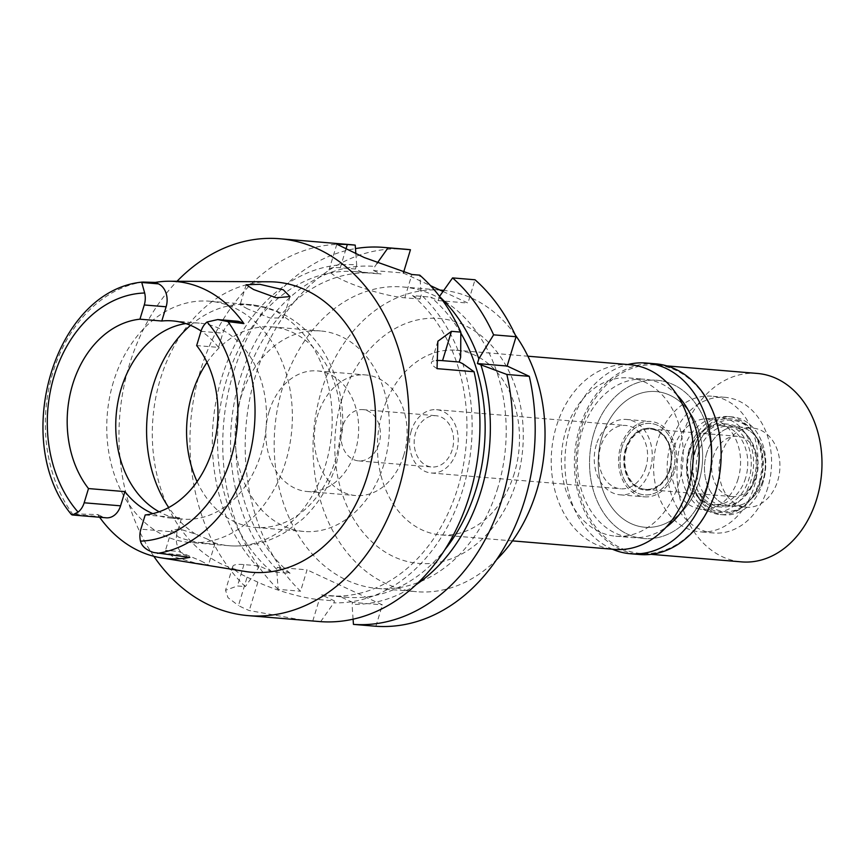 <?xml version="1.0" encoding="UTF-8"?>
<svg xmlns="http://www.w3.org/2000/svg" width="865" height="865" viewBox="0 0 865 865"><rect width="100%" height="100%" fill="white"/><g stroke="black" fill="none" stroke-linecap="round" stroke-linejoin="round"><path stroke-width="0.65" stroke-dasharray="4.33 3.24" d="M237.129 321.175A18.003 13.775 -85.2 0 0 222.835 333.155L218.51 347.384L196.658 345.568M218.51 347.384A98.329 75.212 -85.2 0 0 201.08 331.025M185.824 323.575A98.329 75.212 94.8 0 1 199.318 323.121A98.329 75.212 94.8 0 1 261.089 453.649A98.329 75.212 94.8 0 1 182.98 519.108A98.329 75.212 94.8 0 1 159.128 511.788M71.46 514.578L72.465 513.799A136.746 104.6 94.8 0 1 52.916 372.458A136.746 104.6 94.8 0 1 52.96 372.307A136.746 104.6 94.8 0 1 142.876 282.055M269.437 281.785A145.601 111.38 -85.2 0 0 160.382 379.011A145.601 111.38 -85.2 0 0 245.292 571.484M99.616 517.259A138.984 106.308 94.8 0 1 97.734 514.556L72.465 513.799M200.918 560.942L208.487 564.899L195.522 563.05L172.438 556.379L165.485 550.356L178.579 551.448L200.918 560.942M152.856 513.637A98.329 75.212 -85.2 0 0 170.816 518.092A98.329 75.212 -85.2 0 0 181.618 517.973L177.293 532.202A18.003 13.775 -85.2 0 0 184.948 555.125L189.835 557.395M97.734 514.556L102.621 516.827A18.003 13.775 -85.2 0 0 106.276 517.811M145.201 514.945L181.618 517.973M113.466 381.779A121.024 92.577 -85.2 0 0 189.5 542.42A121.024 92.577 -85.2 0 0 285.645 461.856A121.024 92.577 -85.2 0 0 209.611 301.215A121.024 92.577 -85.2 0 0 113.466 381.779M247.617 308.913L240.102 304.75L247.52 304.837L264.42 307.421L276.692 311.53L283.223 316.168L283.525 317.942L270.021 318.039L247.617 308.913M197.09 481.643A100.6 76.953 -85.2 0 0 255.359 527.412A100.6 76.953 -85.2 0 0 335.274 460.45A100.6 76.953 -85.2 0 0 272.075 326.916A100.6 76.953 -85.2 0 0 207.027 362.403M207.524 539.198L195.544 534.105L179.433 528.904L171.562 530.353L178.331 536.96C192.873 543.242 220.737 545.274 214.347 542.852L207.524 539.198M214.974 543.555L214.347 542.852A121.024 92.577 94.8 0 0 229.333 545.739A121.024 92.577 94.8 0 0 325.478 465.175A121.024 92.577 94.8 0 0 283.223 316.168M240.708 397.932A100.6 76.953 94.8 0 1 320.623 330.96A100.6 76.953 94.8 0 1 383.822 464.494A100.6 76.953 94.8 0 1 303.907 531.467A100.6 76.953 94.8 0 1 240.708 397.932M269.22 411.189A60.507 46.288 -85.2 0 0 307.237 491.515A60.507 46.288 -85.2 0 0 355.31 451.227A60.507 46.288 -85.2 0 0 317.293 370.912A60.507 46.288 -85.2 0 0 269.22 411.189M403.76 455.271A60.507 46.288 94.8 0 1 355.688 495.548A60.507 46.288 94.8 0 1 317.671 415.232A60.507 46.288 94.8 0 1 365.744 374.945A60.507 46.288 94.8 0 1 403.76 455.271M342.421 426.748A25.712 19.668 -85.2 0 0 358.586 460.883A25.712 19.668 -85.2 0 0 379.011 443.756A25.712 19.668 -85.2 0 0 362.857 409.621A25.712 19.668 -85.2 0 0 342.421 426.748M452.179 449.854A25.712 19.668 94.8 0 1 431.754 466.981A25.712 19.668 94.8 0 1 415.589 432.846A25.712 19.668 94.8 0 1 436.025 415.719A25.712 19.668 94.8 0 1 452.179 449.854M411.286 430.846A31.767 24.296 -85.2 0 0 431.246 473.004A31.767 24.296 -85.2 0 0 456.482 451.865A31.767 24.296 -85.2 0 0 436.522 409.696A31.767 24.296 -85.2 0 0 411.286 430.846M645.841 467.651A31.767 24.296 94.8 0 1 620.605 488.79A31.767 24.296 94.8 0 1 600.645 446.621A31.767 24.296 94.8 0 1 625.882 425.483A31.767 24.296 94.8 0 1 645.841 467.651M596.342 444.621A37.822 28.923 -85.2 0 0 620.097 494.823A37.822 28.923 -85.2 0 0 650.145 469.652A37.822 28.923 -85.2 0 0 626.379 419.449A37.822 28.923 -85.2 0 0 596.342 444.621M674.419 471.674A37.822 28.923 94.8 0 1 644.371 496.845A37.822 28.923 94.8 0 1 620.616 446.643A37.822 28.923 94.8 0 1 650.653 421.471A37.822 28.923 94.8 0 1 674.419 471.674M622.021 447.302A35.843 27.421 -85.2 0 0 641.149 494.315A35.843 27.421 -85.2 0 0 673.013 471.014A35.843 27.421 -85.2 0 0 647.063 423.439A35.843 27.421 -85.2 0 0 622.021 447.302A35.843 27.421 94.8 0 1 647.063 423.439A35.843 27.421 94.8 0 1 673.013 471.014A35.843 27.421 94.8 0 1 641.149 494.315A35.843 27.421 94.8 0 1 622.021 447.302M738.061 479.037A45.38 34.719 94.8 0 1 697.72 508.534A45.38 34.719 94.8 0 1 673.5 449A45.38 34.719 94.8 0 1 705.202 418.79A45.38 34.719 94.8 0 1 738.061 479.037M657.357 441.496A68.076 52.073 -85.2 0 0 700.12 531.856A68.076 52.073 -85.2 0 0 754.204 486.541A68.076 52.073 -85.2 0 0 711.43 396.181A68.076 52.073 -85.2 0 0 657.357 441.496M698.855 481.924A68.076 52.073 94.8 0 1 644.771 527.239A68.076 52.073 94.8 0 1 602.008 436.879A68.076 52.073 94.8 0 1 656.081 391.564A68.076 52.073 94.8 0 1 698.855 481.924A68.076 52.073 -85.2 0 0 656.081 391.564A68.076 52.073 -85.2 0 0 602.008 436.879A68.076 52.073 -85.2 0 0 644.771 527.239A68.076 52.073 -85.2 0 0 698.855 481.924M593.931 433.127A79.418 60.755 -85.2 0 0 643.83 538.549A79.418 60.755 -85.2 0 0 706.921 485.676A79.418 60.755 -85.2 0 0 657.032 380.254A79.418 60.755 -85.2 0 0 593.931 433.127A79.418 60.755 94.8 0 1 657.032 380.254A79.418 60.755 94.8 0 1 706.921 485.676A79.418 60.755 94.8 0 1 643.83 538.549A79.418 60.755 94.8 0 1 593.931 433.127M678.765 483.33A79.418 60.755 94.8 0 1 615.675 536.203A79.418 60.755 94.8 0 1 565.775 430.781A79.418 60.755 94.8 0 1 628.866 377.908A79.418 60.755 94.8 0 1 678.765 483.33M629.969 364.716A92.652 70.876 -85.2 0 0 556.357 426.402A92.652 70.876 -85.2 0 0 614.572 549.394M514.361 473.22A92.652 70.876 94.8 0 1 440.75 534.905A92.652 70.876 94.8 0 1 382.546 411.913A92.652 70.876 94.8 0 1 456.147 350.228A92.652 70.876 94.8 0 1 514.361 473.22M341.599 400.279A122.917 94.015 94.8 0 1 464.213 325.143A122.917 94.015 94.8 0 1 516.47 481.61A122.917 94.015 94.8 0 1 393.845 556.746A122.917 94.015 94.8 0 1 341.599 400.279M441.604 290.197A151.278 115.715 -85.2 0 0 321.423 390.894A151.278 115.715 -85.2 0 0 416.465 591.703A151.278 115.715 -85.2 0 0 496.532 559.731M515.27 334.971A151.278 115.715 -85.2 0 0 443.734 290.391M497.808 487.752A151.278 115.715 94.8 0 1 377.627 588.46A151.278 115.715 94.8 0 1 282.574 387.661A151.278 115.715 94.8 0 1 402.755 286.953A151.278 115.715 94.8 0 1 497.808 487.752M442.988 291.462L467.943 303.064L475.026 279.773M377.054 263.36L374.891 266.431L373.637 270.561L403.382 273.016L430.532 285.666M405.901 249.261A189.1 144.639 -85.2 0 0 255.672 375.15A189.1 144.639 -85.2 0 0 300.566 591.227L307.053 569.84L277.319 567.364L276.724 569.332L278.119 589.357L300.566 591.227M375.886 626.26L382.384 604.884L307.053 569.84M353.082 619.199L352.055 604.365L352.65 602.397L382.384 604.884M302.739 620.173L249.239 610.539A189.1 144.639 -85.2 0 1 238.481 605.532L247.098 577.171A45.38 7.915 16.9 0 1 232.804 566.402A45.38 7.915 16.9 0 1 243.941 564.586L259.111 565.851L271.978 571.83L290.186 573.344L277.319 567.364M247.098 577.171L257.856 582.177A45.38 7.915 16.9 0 0 319.272 599.618L334.441 600.883L321.585 594.904L339.783 596.418A162.62 124.398 -85.2 0 0 346.941 597.293A162.62 124.398 -85.2 0 0 444.891 549.675M352.65 602.397L339.783 596.418M278.119 589.357A189.1 144.639 94.8 0 1 233.236 373.28A189.1 144.639 94.8 0 1 355.472 248.601M336.831 244.211L329.122 269.599A45.38 7.915 -163.1 0 0 343.405 280.368A45.38 7.915 -163.1 0 0 404.82 297.809L420.001 299.074L412.519 295.592L430.727 297.106L438.209 300.588L467.943 303.064M329.122 269.599A45.38 7.915 -163.1 0 1 340.259 267.772L355.429 269.037L362.911 272.518L381.119 274.043A162.62 124.398 -85.2 0 0 373.961 273.167A162.62 124.398 -85.2 0 0 244.773 381.422A162.62 124.398 -85.2 0 0 290.186 573.344M373.637 270.561L381.119 274.043M438.209 300.588L439.539 296.349M416.108 584.675A169.41 129.588 94.8 0 1 352.055 604.365M460.829 333.101A162.62 124.398 -85.2 0 0 430.727 297.106M439.463 296.468A169.41 129.588 94.8 0 1 440.09 297.063M412.519 295.592A162.62 124.398 94.8 0 1 457.931 487.514A162.62 124.398 94.8 0 1 328.732 595.769A162.62 124.398 94.8 0 1 321.585 594.904M334.441 600.883L333.847 602.851A169.41 129.588 -85.2 0 0 462.753 489.763A169.41 129.588 -85.2 0 0 462.797 363.711M420.001 299.074L421.255 294.943L419.785 275.167M460.656 357.277A169.41 129.588 -85.2 0 0 421.255 294.943M437.041 368.641A45.38 7.915 -163.1 0 1 431.419 362.478A45.38 7.915 -163.1 0 1 436.457 360.51M320.656 621.654L333.847 602.851M153.808 556.292A189.1 144.639 94.8 0 1 129.436 364.619A189.1 144.639 94.8 0 1 177.033 281.276M350.66 244.665A189.1 144.639 -85.2 0 0 200.431 370.544A189.1 144.639 -85.2 0 0 245.325 586.621L237.442 585.962L225.549 590.287L227.971 597.65L238.481 605.532M259.111 565.851L258.516 567.808L245.325 586.621M271.978 571.83A162.62 124.398 94.8 0 1 226.565 379.908A162.62 124.398 94.8 0 1 355.753 271.653A162.62 124.398 94.8 0 1 362.911 272.518M355.429 269.037L356.683 264.917A169.41 129.588 -85.2 0 0 221.732 377.659A169.41 129.588 -85.2 0 0 258.516 567.808M355.85 253.618L356.683 264.917M276.724 569.332A169.41 129.588 94.8 0 1 239.94 379.184A169.41 129.588 94.8 0 1 374.891 266.431M683.696 449.335A47.272 36.157 -85.2 0 0 708.932 511.345A47.272 36.157 -85.2 0 0 750.961 480.616A47.272 36.157 -85.2 0 0 716.728 417.86A47.272 36.157 -85.2 0 0 683.696 449.335M625.46 448.903A31.01 23.723 -85.2 0 0 644.944 490.066A31.01 23.723 -85.2 0 0 669.575 469.425A31.01 23.723 -85.2 0 0 650.091 428.251A31.01 23.723 -85.2 0 0 625.46 448.903M670.061 469.457A31.01 23.723 94.8 0 1 645.431 490.109A31.01 23.723 94.8 0 1 625.946 448.946A31.01 23.723 94.8 0 1 650.577 428.294A31.01 23.723 94.8 0 1 670.061 469.457M626.476 449.195A30.253 23.139 -85.2 0 0 645.485 489.352A30.253 23.139 -85.2 0 0 669.521 469.208A30.253 23.139 -85.2 0 0 650.512 429.051A30.253 23.139 -85.2 0 0 626.476 449.195M756.432 476.453A30.253 23.139 94.8 0 1 732.396 496.596A30.253 23.139 94.8 0 1 713.387 456.439A30.253 23.139 94.8 0 1 737.423 436.295A30.253 23.139 94.8 0 1 756.432 476.453M706.662 453.303A39.714 30.372 -85.2 0 0 716.404 498.986A39.714 30.372 -85.2 0 0 753.264 496.986A39.714 30.372 -85.2 0 0 763.157 479.588A39.714 30.372 -85.2 0 0 758.064 439.366A39.714 30.372 -85.2 0 0 706.662 453.303A39.714 30.372 -85.2 0 0 731.606 506.014A39.714 30.372 -85.2 0 0 753.264 496.986A39.714 30.372 -85.2 0 0 763.157 479.588A39.714 30.372 -85.2 0 0 758.064 439.366A39.714 30.372 -85.2 0 0 738.213 426.878A39.714 30.372 -85.2 0 0 706.662 453.303M760.184 481.351A47.132 36.049 94.8 0 1 748.441 502.003A47.132 36.049 94.8 0 1 704.694 504.382A47.132 36.049 94.8 0 1 693.125 450.168A47.132 36.049 94.8 0 1 754.139 433.614A47.132 36.049 94.8 0 1 760.184 481.351M698.412 452.622A39.714 30.372 -85.2 0 0 723.356 505.333A39.714 30.372 -85.2 0 0 754.907 478.896A39.714 30.372 -85.2 0 0 729.952 426.186A39.714 30.372 -85.2 0 0 698.412 452.622M745.576 478.118A39.714 30.372 94.8 0 1 714.025 504.555A39.714 30.372 94.8 0 1 689.081 451.844A39.714 30.372 94.8 0 1 720.632 425.407A39.714 30.372 94.8 0 1 745.576 478.118M677.09 395.067A79.418 60.755 -85.2 0 0 644.89 379.248A79.418 60.755 -85.2 0 0 581.799 432.111A79.418 60.755 -85.2 0 0 631.688 537.533A79.418 60.755 -85.2 0 0 666.072 527.272M767.796 487.676A68.076 52.073 94.8 0 1 713.722 532.991A68.076 52.073 94.8 0 1 670.948 442.631A68.076 52.073 94.8 0 1 725.032 397.316A68.076 52.073 94.8 0 1 767.796 487.676M689.783 451.389A41.596 31.821 -85.2 0 0 715.917 506.609A41.596 31.821 -85.2 0 0 748.971 478.918A41.596 31.821 -85.2 0 0 722.826 423.699A41.596 31.821 -85.2 0 0 689.783 451.389M753.826 479.318A41.596 31.821 94.8 0 1 720.772 507.009A41.596 31.821 94.8 0 1 694.638 451.789A41.596 31.821 94.8 0 1 727.681 424.099A41.596 31.821 94.8 0 1 753.826 479.318M689.254 449.292A49.164 37.606 -85.2 0 0 720.145 514.545A49.164 37.606 -85.2 0 0 759.2 481.827A49.164 37.606 -85.2 0 0 728.308 416.562A49.164 37.606 -85.2 0 0 689.254 449.292M763.081 482.14A49.164 37.606 94.8 0 1 724.027 514.87A49.164 37.606 94.8 0 1 693.135 449.616A49.164 37.606 94.8 0 1 732.201 416.887A49.164 37.606 94.8 0 1 763.081 482.14M695.514 450.719A45.823 35.054 -85.2 0 0 706.759 503.43A45.823 35.054 -85.2 0 0 749.295 501.116A45.823 35.054 -85.2 0 0 760.713 481.037A45.823 35.054 -85.2 0 0 754.831 434.63A45.823 35.054 -85.2 0 0 695.514 450.719M721.226 454.525A39.714 30.372 94.8 0 1 752.777 428.089A39.714 30.372 94.8 0 1 777.721 480.799A39.714 30.372 94.8 0 1 746.181 507.236A39.714 30.372 94.8 0 1 721.226 454.525M757.329 373.442A94.544 72.325 -85.2 0 0 682.215 436.382A94.544 72.325 -85.2 0 0 741.619 561.882M715.744 490.52A94.544 72.325 94.8 0 1 640.63 553.459A94.544 72.325 94.8 0 1 581.226 427.959A94.544 72.325 94.8 0 1 656.34 365.019A94.544 72.325 94.8 0 1 715.744 490.52M655.713 363.83A95.68 73.19 -85.2 0 0 579.691 427.526A95.68 73.19 -85.2 0 0 639.808 554.53M612.398 549.21A95.68 73.19 94.8 0 1 570.23 426.737A95.68 73.19 94.8 0 1 627.795 364.533M200.983 331.338L222.835 333.155M102.621 516.827L71.33 514.221M190.538 325.337A121.024 92.577 94.8 0 1 249.434 304.534A121.024 92.577 94.8 0 1 264.42 307.421M195.544 534.105A121.024 92.577 94.8 0 1 168.729 507.539M312.773 620.994L319.272 599.618M257.856 582.177L249.239 610.539M243.941 564.586L237.442 585.962M345.957 249.023L340.259 267.772M404.82 297.809L411.902 274.508M177.293 532.202L140.876 529.164M153.656 552.508L184.948 555.125M172.589 320.893L199.318 323.121M170.816 518.092L182.98 519.108M209.611 301.215L249.434 304.534C269.285 306.394 286.899 313.887 302.274 327.002C311.746 335.177 319.65 344.854 325.986 356.012C338.28 378.2 343.816 402.517 342.583 428.954L336.615 463.348C329.889 485.406 318.547 504.014 302.588 519.151L285.288 532.245C267.923 542.69 249.271 547.188 229.333 545.739L189.5 542.42M246.179 284.747L240.102 304.75M290.013 296.587L283.525 317.942M171.562 530.353L165.485 550.356M214.985 543.555L208.487 564.899M255.359 527.412L303.907 531.467M272.075 326.916L320.623 330.96M307.237 491.515L355.688 495.548M317.293 370.912L365.744 374.945M358.586 460.883L431.754 466.981M362.857 409.621L436.025 415.719M431.246 473.004L620.605 488.79M436.522 409.696L625.882 425.483M620.097 494.823L644.371 496.845M626.379 419.449L650.653 421.471M708.932 511.345L697.72 508.534M716.728 417.86L705.202 418.79M713.722 532.991L700.12 531.856M725.032 397.316L711.43 396.181M615.675 536.203L631.688 537.533M628.866 377.908L644.89 379.248M440.75 534.905L512.491 540.885M456.147 350.228L527.888 356.207M377.627 588.46L416.465 591.703M402.755 286.953L439.961 290.056M328.732 595.769L346.941 597.293M232.804 566.402L225.549 590.287M437.863 341.253L431.419 362.478M355.753 271.653L373.961 273.167M645.485 489.352L732.396 496.596M650.512 429.051L737.423 436.295M749.295 501.116L748.441 502.003M754.831 434.63L754.139 433.614M714.025 504.555L723.356 505.333M720.632 425.407L729.952 426.186M715.917 506.609L720.772 507.009M722.826 423.699L727.681 424.099M720.145 514.545L724.027 514.87M728.308 416.562L732.201 416.887M738.213 426.878L752.777 428.089M731.606 506.014L746.181 507.236M640.63 553.459L651.107 554.335M656.34 365.019L666.818 365.895"/><path stroke-width="1.3" d="M201.08 331.025A98.329 75.212 -85.2 0 0 172.589 320.893A98.329 75.212 -85.2 0 0 161.798 321.012L166.123 306.783A18.003 13.775 -85.2 0 0 158.468 283.871L155.332 282.412A137.849 105.444 94.8 0 1 169.616 281.233A137.849 105.444 94.8 0 1 243.919 323.607L240.794 322.158A18.003 13.775 -85.2 0 0 237.129 321.175L217.764 319.563L207.059 322.007A18.003 13.775 94.8 0 0 200.983 331.338L196.658 345.568A98.329 75.212 -85.2 0 1 212.52 449.595A98.329 75.212 -85.2 0 1 145.201 514.945L140.876 529.164A18.003 13.775 94.8 0 0 140.476 541.133C141.784 546.248 146.174 550.043 153.656 552.508L189.835 557.395A138.984 106.308 94.8 0 1 161.171 557.838A138.984 106.308 94.8 0 1 99.616 517.259M159.128 511.788A98.329 75.212 94.8 0 1 121.197 388.58A98.329 75.212 94.8 0 1 185.824 323.575M161.798 321.012L139.946 319.185A98.329 75.212 -85.2 0 0 72.628 384.536A98.329 75.212 -85.2 0 0 88.49 488.563L84.165 502.792A18.003 13.775 94.8 0 1 78.099 512.112L72.346 514.978L71.46 514.578C10.196 441.247 54.052 290.543 142.292 282.077M139.946 319.185L144.271 304.967A18.003 13.775 94.8 0 0 144.671 292.997L141.741 282.477L158.468 283.871M142.876 282.055L155.332 282.412M243.919 323.607L227.906 321.596A136.746 104.6 94.8 0 1 247.455 462.937A136.746 104.6 94.8 0 1 247.412 463.089A136.746 104.6 94.8 0 1 157.495 553.351M161.171 557.838L245.292 571.484A145.601 111.38 -85.2 0 0 367.528 475.361A145.601 111.38 -85.2 0 0 269.437 281.785L169.616 281.233M253.521 289.494L276.195 297.755L290.013 296.587L283.298 289.786L259.857 284.315L246.179 284.747L253.521 289.494M72.346 514.978L106.276 517.811A18.003 13.775 -85.2 0 0 120.581 505.83L124.906 491.601A98.329 75.212 -85.2 0 0 152.856 513.637M124.906 491.601L88.49 488.563M207.027 362.403A100.6 76.953 -85.2 0 0 192.149 393.878A100.6 76.953 -85.2 0 0 197.09 481.643M512.491 540.885L614.572 549.394A92.652 70.876 -85.2 0 0 688.183 487.709A92.652 70.876 -85.2 0 0 629.969 364.716L527.888 356.207M496.532 559.731A151.278 115.715 -85.2 0 0 536.646 490.996A151.278 115.715 -85.2 0 0 515.27 334.971M443.734 290.391A151.278 115.715 -85.2 0 0 441.604 290.197L439.961 290.056M529.293 376.329L506.847 374.459A189.1 144.639 94.8 0 1 502.262 498.402A189.1 144.639 94.8 0 1 353.45 624.389L375.886 626.26A189.1 144.639 -85.2 0 0 524.709 500.273A189.1 144.639 -85.2 0 0 529.293 376.329L507.15 366.036L516.059 336.712A189.1 144.639 -85.2 0 0 475.026 279.773L452.579 277.903A189.1 144.639 94.8 0 1 493.612 334.841L516.059 336.712M430.532 285.666L442.988 291.462M403.382 273.016L410.453 249.736A189.1 144.639 -85.2 0 0 405.901 249.261L383.454 247.39A189.1 144.639 94.8 0 1 388.007 247.866L377.054 263.36M506.847 374.459L477.415 363.56L478.853 358.791L493.612 334.841M507.15 366.036L477.415 363.56M353.45 624.389L353.082 619.199M355.472 248.601A189.1 144.639 94.8 0 1 383.454 247.39M410.453 249.736L388.007 247.866M439.463 296.468L452.579 277.903M481.005 365.225A169.41 129.588 94.8 0 1 480.962 491.277A169.41 129.588 94.8 0 1 416.108 584.675M444.891 549.675A162.62 124.398 -85.2 0 0 476.139 489.028A162.62 124.398 -85.2 0 0 460.829 333.101M440.09 297.063A169.41 129.588 94.8 0 1 478.853 358.802M459.207 362.035L460.656 357.277L460.818 332.106L451.465 331.327L437.863 341.253L437.041 368.641L474.052 371.734L462.797 363.711L459.207 362.035L442.556 360.651A45.38 7.915 -163.1 0 0 436.457 360.51M177.033 281.276A189.1 144.639 94.8 0 1 279.665 238.74A189.1 144.639 94.8 0 1 398.473 489.741A189.1 144.639 94.8 0 1 248.244 615.631L320.656 621.654A189.1 144.639 -85.2 0 0 469.468 495.667A189.1 144.639 -85.2 0 0 474.052 371.734M303.301 620.216L302.739 620.173M248.244 615.631A189.1 144.639 94.8 0 1 153.808 556.292M355.85 253.618L355.212 245.13L347.341 244.481L345.957 249.023M460.818 332.106A189.1 144.639 -85.2 0 0 419.785 275.167L411.902 274.508L364.284 257.554L336.831 244.222L347.341 244.481M355.212 245.13A189.1 144.639 -85.2 0 0 350.66 244.665L279.665 238.74M217.764 319.563L227.906 321.596M666.072 527.272A79.418 60.755 -85.2 0 0 694.79 484.67A79.418 60.755 -85.2 0 0 677.09 395.067M651.107 554.335L741.619 561.882A94.544 72.325 -85.2 0 0 816.733 498.943A94.544 72.325 -85.2 0 0 757.329 373.442L666.818 365.895M630.347 553.741L639.808 554.53A95.68 73.19 -85.2 0 0 715.82 490.833A95.68 73.19 -85.2 0 0 655.713 363.83L646.241 363.041A95.68 73.19 94.8 0 1 706.359 490.044A95.68 73.19 94.8 0 1 630.347 553.741A95.68 73.19 94.8 0 1 612.398 549.21M627.795 364.533A95.68 73.19 94.8 0 1 646.241 363.041M207.059 322.007A124.279 95.064 94.8 0 1 230.944 458.32A124.279 95.064 94.8 0 1 140.476 541.133M166.123 306.783L144.271 304.967M78.099 512.112A124.279 95.064 94.8 0 1 54.214 375.81A124.279 95.064 94.8 0 1 144.671 292.997M84.165 502.792L120.581 505.83M168.729 507.539A121.024 92.577 94.8 0 1 153.289 385.098A121.024 92.577 94.8 0 1 190.538 325.337M451.465 331.327L442.556 360.651M240.794 322.158L224.067 320.764"/></g></svg>
